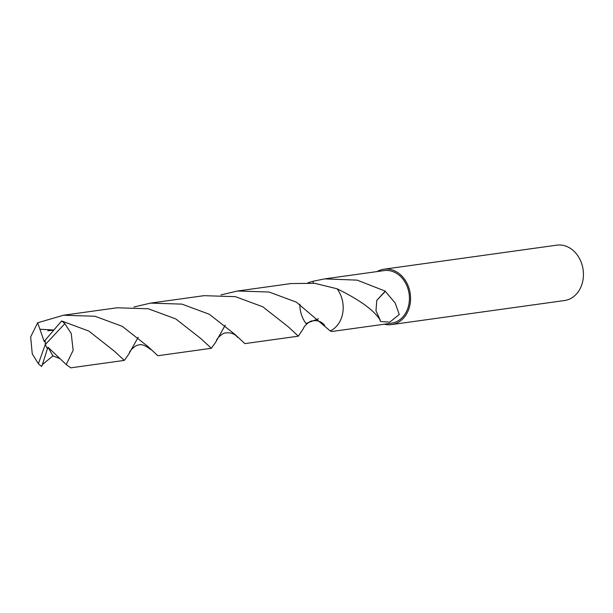 <?xml version="1.0" encoding="UTF-8"?>
<svg xmlns="http://www.w3.org/2000/svg" width="613" height="613" viewBox="0 0 613 613"><rect width="100%" height="100%" fill="white"/><g stroke="black" fill="none" stroke-linecap="round" stroke-linejoin="round"><path stroke-width="0.92" d="M384.405 324.185A27.953 22.704 -97.9 0 0 391.615 324.591L564.489 300.531A27.953 22.704 -97.9 0 0 570.611 298.562A27.953 22.704 -97.9 0 0 582.35 265.843A27.953 22.704 -97.9 0 0 556.78 245.162L383.907 269.222A27.953 22.704 -97.9 0 0 377.792 271.191M391.615 324.591A27.953 22.704 -97.9 0 0 397.737 322.622A27.953 22.704 -97.9 0 0 409.476 289.911A27.953 22.704 -97.9 0 0 383.907 269.222M299.857 304.155A26.558 21.57 -97.9 0 0 305.994 323.48L318.507 318.768L305.994 323.488M391.423 323.212A26.558 21.562 -97.9 0 0 397.239 321.335A26.558 21.562 -97.9 0 0 408.396 290.255A26.558 21.562 -97.9 0 0 384.098 270.609L324.568 278.892L357.118 280.126L385.263 291.121L376.78 300.347L375.991 310.753L380.244 320.216C374.321 310.462 359.915 299.979 337.05 288.777L314.829 283.336L291.029 283.558L237.537 291.006L269.038 292.018L296.378 302.148L330.208 330.951L331.894 331.495L391.423 323.212M376.78 300.37L385.339 291.359L395.201 303.052L399.262 314.492L389.753 322.154L380.604 321.511L380.052 320.423A26.558 21.562 -97.9 0 0 380.244 320.216M308.017 282.769L312.837 281.306L313.496 283.183L312.845 281.306L324.568 278.892M340.866 319.404A26.558 21.57 -97.9 0 0 337.05 288.769A26.558 21.57 -97.9 0 1 341.02 295.933A26.558 21.57 -97.9 0 1 330.208 330.951M43.14 363.279L41.607 366.444L42.389 364.589L52.887 355.915L59.936 358.605L66.212 364.528L70.809 367.838L124.293 360.398L114.279 351.111L88.785 331.051L61.614 320.959L45.255 340.1L45.255 344.59L38.397 363.724A26.558 21.562 -97.9 0 0 41.607 366.444M38.397 363.724L32.259 353.877L30.65 336.958L37.631 322.79L63.484 315.235L94.969 316.247L122.332 326.377L147.833 346.445L157.832 355.732L211.324 348.284L201.217 338.889L175.808 318.936L148.346 308.783L116.968 307.787L63.484 315.235M225.216 325.158L215.607 342.338L211.324 348.284M220.986 294.884L237.537 291.006M42.389 364.589L47.393 348.782L45.255 344.59L64.825 323.679A26.558 21.562 -97.9 0 0 61.614 320.959M64.825 323.679L71.238 333.487L73.139 350.368L66.212 364.528M138.186 337.273L128.6 354.414L124.293 360.398M262.831 306.814L235.407 296.669L203.999 295.673L150.514 303.121L181.938 304.117L209.355 314.262L234.894 334.369L244.863 343.617L298.355 336.169L288.256 326.79L262.831 306.814M133.956 307.006L150.514 303.121M47.393 348.782L48.09 347.295L52.887 355.923M303.581 328.269L298.355 336.169M48.09 347.295L59.936 358.605M53.63 329.978L39.929 329.265L37.631 322.79M45.255 340.154L44.228 341.625L39.929 329.265M47.439 348.766L45.255 344.59M379.891 319.794L380.305 320.285M216.519 340.445C216.351 339.089 222.626 332.706 225.278 333.035C230.572 332.215 234.71 333.687 237.675 337.434M47.799 330.775L53.5 330.131M129.489 352.559C129.343 351.172 135.573 344.843 138.247 345.15C140.998 343.763 145.12 345.211 150.614 349.51M303.558 328.323C303.397 326.959 309.626 320.622 312.278 320.928C317.281 320.001 321.427 321.48 324.737 325.35"/></g></svg>
